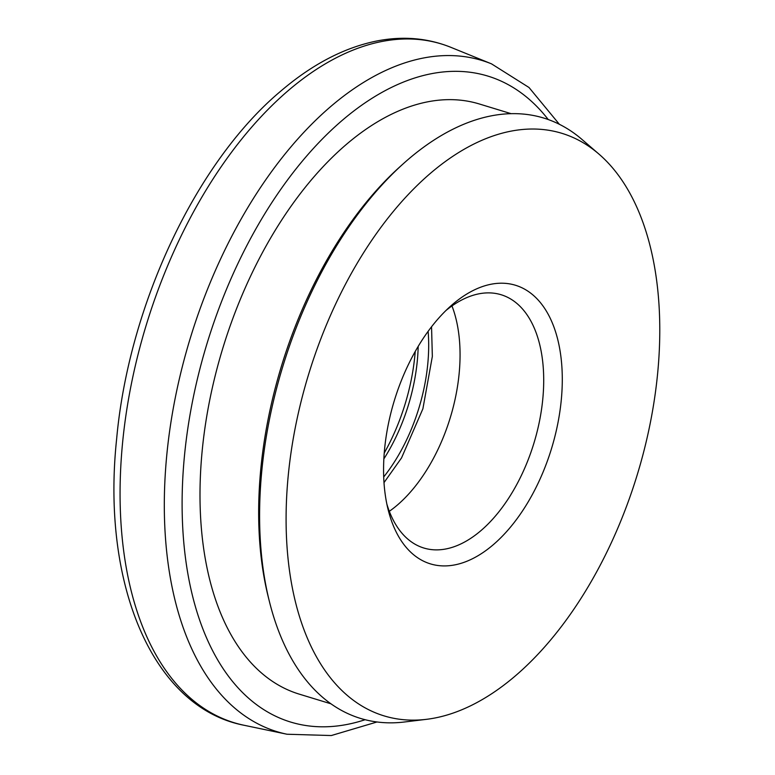 <?xml version="1.0" encoding="UTF-8"?>
<svg xmlns="http://www.w3.org/2000/svg" width="775" height="775" viewBox="0 0 775 775"><rect width="100%" height="100%" fill="white"/><g stroke="black" fill="none" stroke-linecap="round" stroke-linejoin="round"><path stroke-width="1.16" d="M493.249 544.738A145.652 82.179 -73 0 1 388.188 509.882A145.652 82.179 -73 0 1 450.236 306.483A145.652 82.179 -73 0 1 452.6 304.401A145.652 82.179 -73 0 1 559.947 350.126A145.652 82.179 -73 0 1 493.249 544.738M386.88 504.176A132.409 74.71 107 0 0 423.838 548.022A132.409 74.71 107 0 0 480.946 530.623A132.409 74.71 107 0 0 542.984 396.848A132.409 74.71 107 0 0 501.105 294.733A132.409 74.71 107 0 0 445.964 310.494M598.93 154.08L582.006 139.471A313.856 177.088 107 0 0 408.357 159.292A313.856 177.088 107 0 0 403.262 163.767A313.856 177.088 107 0 0 269.545 602.078A313.856 177.088 107 0 0 404.298 722.009L426.492 719.326A304.536 171.827 107 0 0 515.423 675.829A304.536 171.827 107 0 0 653.703 403.94A304.536 171.827 107 0 0 598.93 154.08A304.536 171.827 107 0 0 430.435 173.319A304.536 171.827 107 0 0 286.101 515.956A304.536 171.827 107 0 0 426.492 719.326M511.054 113.654L479.299 103.966A308.508 174.075 107 0 0 346.231 144.518A308.508 174.075 107 0 0 201.684 456.223A308.508 174.075 107 0 0 299.266 694.138L331.022 703.826M389.321 511.306A132.409 74.71 107 0 0 397.304 505.106A132.409 74.71 107 0 0 451.97 305.941M269.545 602.078L268.441 597.661A308.508 174.075 -73 0 1 399.871 166.819L403.262 163.767M384.245 453.036A145.652 82.179 107 0 0 415.235 351.453M383.702 476.954A132.409 74.71 107 0 0 428.129 331.312M418.18 346.377A132.409 74.71 -73 0 1 383.858 458.897M548.235 119.534A337.687 190.534 107 0 0 342.153 120.445A337.687 190.534 107 0 0 182.435 521.091A337.687 190.534 107 0 0 365.151 719.704M330.634 106.601A350.891 197.983 -73 0 1 491.515 63.86L450.953 47.362A354.843 200.221 107 0 0 288.261 90.578A354.843 200.221 107 0 0 121.336 457.705A354.843 200.221 107 0 0 244.144 725.284L287.012 734.235A350.891 197.983 -73 0 1 165.569 469.631A350.891 197.983 -73 0 1 330.634 106.601M559.356 124.281L529.005 87.497L491.515 63.86M244.144 725.284C152.607 707.691 101.186 584.137 116.638 438.95C128.669 305.553 195.949 162.169 280.715 91.169C312.112 64.325 344.177 47.585 376.902 40.968C403.019 35.883 427.703 38.014 450.953 47.362M377.028 721.971L331.312 735.543L287.012 734.235M384.003 482.622L401.537 457.909L422.888 408.793L432.343 356.423L431.549 326.769"/></g></svg>
